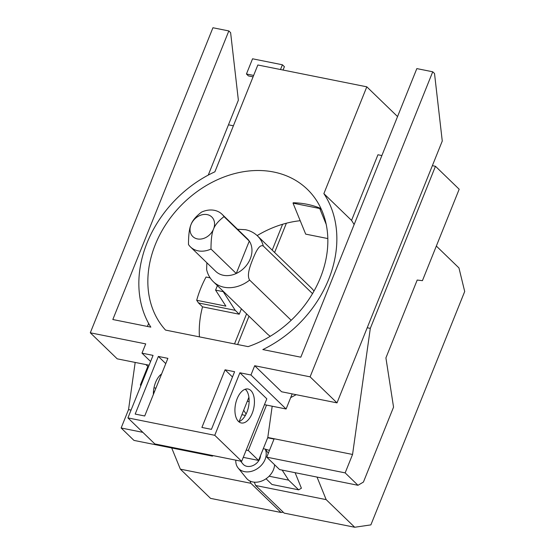 <?xml version="1.0" encoding="UTF-8"?>
<svg xmlns="http://www.w3.org/2000/svg" width="555" height="555" viewBox="0 0 555 555"><rect width="100%" height="100%" fill="white"/><g stroke="black" fill="none" stroke-linecap="round" stroke-linejoin="round"><path stroke-width="0.83" d="M155.899 388.167L153.992 387.785M141.074 385.191L140.346 385.045L140.908 385.593M153.464 391.525L154.47 391.726M147.824 366.446L140.346 385.045M241.89 414.696L245.379 415.397M246.108 414.023L243.68 410.242M246.205 450.07L248.286 450.487L258.568 460.428L243.27 457.369M274.572 464.729A16.615 12.779 141 0 1 252.802 481.962A16.615 12.779 141 0 1 246.455 478.257L238.095 467.934A16.615 12.779 -39 0 0 244.45 471.639A16.615 12.779 -39 0 0 261.343 465.27A16.615 12.779 -39 0 0 265.214 449.078L268.336 453.227M253.635 75.438L246.441 74.002L248.418 75.91L253.073 76.847M246.441 74.002L252.553 58.795L282.419 64.782L284.396 66.69L283.05 70.041M282.419 64.782L280.511 69.528M145.896 364.579L148.386 366.994M208.25 175.102L238.366 100.191L230.616 32.662L228.833 30.934L112.825 319.52L150.821 327.131A109.945 87.51 134.1 0 1 214.903 171.8L257.839 64.99L366.806 86.823L397.546 116.564M150.599 361.492L141.997 353.167L145.715 343.899L90.298 332.799L117.209 358.835L149.101 365.218M147.408 326.451L148.629 323.412M248.286 450.487L266.546 405.074M272.193 406.204L267.794 437.479L258.568 460.428M442.266 141.039L434.516 73.51L432.733 71.789L310.099 376.838L337.01 402.868L442.266 141.039M310.099 376.838L254.683 365.731L281.593 391.768L337.01 402.868M161.609 373.966A17.309 9.331 101.3 0 0 153.381 394.432M238.47 421.432A17.309 9.331 -78.7 0 1 236.222 401.369A17.309 9.331 -78.7 0 1 248.078 389.02A17.309 9.331 -78.7 0 1 250.881 390.553A17.309 9.331 -78.7 0 1 253.135 410.617A17.309 9.331 -78.7 0 1 241.279 422.965A17.309 9.331 -78.7 0 1 238.47 421.432M245.282 389.215A17.309 9.331 -78.7 0 1 245.588 389.492A17.309 9.331 -78.7 0 1 248.46 407.099A17.309 9.331 -78.7 0 1 238.775 421.703M248.904 397.241L239.122 421.585M241.675 461.337L266.809 398.809L239.899 372.78L214.764 435.3L241.675 461.337L154.831 443.938L127.921 417.901L153.055 355.38L141.997 353.167M292.18 393.883L286.102 408.993L264.457 404.657M249.126 401.584L247.308 401.223M266.046 478.757L271.978 484.494L298.666 489.843L288.621 480.131L269.099 476.218M240.599 461.122L242.944 464.015A10.385 7.985 -39 0 0 246.913 466.332A10.385 7.985 -39 0 0 260.517 455.579M263.285 448.697L265.214 449.078M235.833 460.164A16.615 12.779 -39 0 0 238.095 467.934M269.487 450.369L265.269 449.148M288.621 480.131L282.169 470.099M267.67 437.791L274.031 439.06L266.754 457.167L279.581 469.579L357.989 485.285L345.154 472.874L352.557 454.462L370.31 328.373L435.46 166.292L459.179 189.234L422.431 280.657L417.2 280.053L385.912 357.885L393.55 407.134L363.428 482.059L357.989 485.285M266.754 457.167L345.154 472.874M267.794 437.479L352.557 454.462M367.209 327.748L370.31 328.373M296.169 394.688L290.688 397.588M381.875 155.553L377.941 154.769L351.551 220.411A109.945 87.51 134.1 0 1 354.132 224.574M432.366 165.667L435.46 166.292M228.466 124.819L233.391 125.805M213.196 455.627L212.378 456.113L133.97 440.406L121.143 427.995L128.545 409.583L135.177 362.429M128.545 409.583L131.063 410.089M121.143 427.995L142.85 432.345M212.378 456.113L211.531 455.294M217.393 285.617L215.583 290.119L225.885 306.131L196.706 300.283L198.51 302.968L202.526 306.853A99.949 79.559 -45.9 0 0 199.439 336.871M215.583 290.119L223.207 291.646L235.223 310.328L198.51 302.968M241.397 308.844L239.24 314.213L235.223 310.328M249.958 481.019L250.881 483.287L180.354 469.155L210.546 498.369L281.073 512.494L283.216 512.182M250.881 483.287L281.073 512.494M295.114 472.687L301.4 488.22L298.666 489.843M90.298 332.799L212.933 27.75L228.833 30.934M351.551 220.411L323.87 193.633L366.806 86.823M323.87 193.633A109.945 87.51 134.1 0 1 262.82 349.567L300.817 357.184L416.833 68.598L432.733 71.789M239.899 372.78L250.964 375L254.683 365.731M250.964 375L286.102 408.993M214.764 435.3L127.921 417.901M158.355 356.442L167.887 358.35L144.716 415.986L135.184 414.079L158.355 356.442L165.772 363.615M225.073 369.81L234.599 371.718L211.434 429.355L201.902 427.447L225.073 369.81L232.483 376.984M245.171 389.256L246.469 390.512M180.354 469.155L171.696 447.961M210.99 249.049C211.004 239.531 211.857 232.85 213.55 229.021C215.028 224.976 218.517 220.848 224.019 216.637A22.706 18.079 134.1 0 0 222.042 214.265A22.706 18.079 134.1 0 0 214.39 210.331A22.706 18.079 134.1 0 0 201.507 212.128C196.005 216.339 192.516 220.467 191.045 224.511A13.625 10.843 134.1 0 1 207.181 214.612A13.625 10.843 134.1 0 1 213.55 229.021A13.625 10.843 134.1 0 1 197.413 238.921A13.625 10.843 134.1 0 1 191.045 224.511C189.352 228.341 188.499 235.022 188.485 244.54A22.706 18.079 134.1 0 0 190.462 246.913L215.728 271.353A22.706 18.079 134.1 0 0 223.374 275.287A22.706 18.079 134.1 0 0 236.257 273.49L210.99 249.049A22.706 18.079 134.1 0 1 198.107 250.839A22.706 18.079 134.1 0 1 190.462 246.913M196.706 300.283A99.949 79.559 -45.9 0 1 206.051 277.035L210.137 277.854M239.24 314.213L202.526 306.853M234.515 343.899L246.587 313.866M272.207 250.145L282.606 224.269A99.949 79.559 -45.9 0 0 257.145 235.591M436.341 246.052L458.957 267.933L464.702 291.493L370.879 524.884L354.714 527.25L284.181 513.118L255.633 485.5L254.287 482.177M317.03 477.078L326.167 499.632L255.633 485.5M326.167 499.632L354.714 527.25M165.529 330.079A99.949 79.559 134.1 0 1 167.395 222.104A99.949 79.559 134.1 0 1 273.684 172.015A99.949 79.559 134.1 0 1 307.345 189.324A99.949 79.559 134.1 0 1 321.289 275.419A99.949 79.559 134.1 0 1 248.113 346.625L165.529 330.079M300.206 220.71A99.949 79.559 -45.9 0 0 286.387 223.221A99.949 79.559 -45.9 0 0 282.606 224.269M319.881 208.104A99.949 79.559 -45.9 0 0 307.012 204.254A99.949 79.559 -45.9 0 0 293.2 202.755L293.033 203.158L319.722 208.507L319.881 208.104L321.491 209.658M224.019 216.637L249.285 241.085A22.706 18.079 134.1 0 1 236.257 273.49L249.285 241.085A22.706 18.079 134.1 0 0 247.308 238.712L222.042 214.265M270.299 336.247A31.802 25.315 134.1 0 1 267.135 333.742L213.356 281.718A31.802 25.315 134.1 0 0 224.067 287.226A31.802 25.315 134.1 0 0 249.646 280.088C246.448 275.252 250.319 265.54 252.712 259.421C255.203 253.392 259.123 243.728 263.327 246.052L312.514 293.63M286.387 223.221L274.621 252.483M249.008 316.204L237.623 344.523M327.818 238.56L305.687 234.127L293.033 203.158M319.722 208.507L326.194 224.345M291.188 320.277L249.646 280.088M206.869 262.786L206.626 269.633C207.723 274.364 209.97 278.395 213.356 281.718M263.327 246.052A31.802 25.315 134.1 0 0 257.582 236L311.362 288.024A31.802 25.315 134.1 0 1 313.97 291.111M257.582 236C254.183 232.753 250.118 230.644 245.4 229.687L237.554 229.27"/></g></svg>
